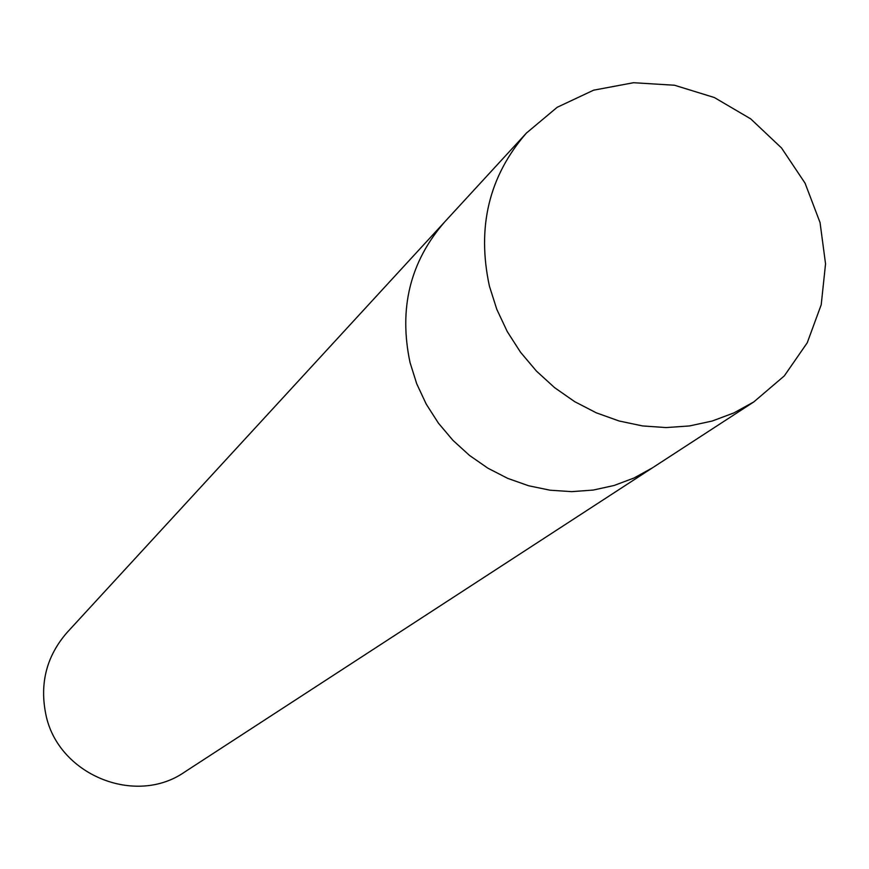 <?xml version="1.0" encoding="UTF-8"?>
<svg xmlns="http://www.w3.org/2000/svg" width="869" height="869" viewBox="0 0 869 869"><rect width="100%" height="100%" fill="white"/><g stroke="black" fill="none" stroke-linecap="round" stroke-linejoin="round"><path stroke-width="1.3" d="M526.408 133.076L444.57 222.051C410.081 261.721 398.578 308.593 410.07 362.655L416.772 383.902L426.266 404.183L438.389 423.105L452.901 440.301L469.51 455.432L487.911 468.206L507.724 478.374L528.58 485.749L550.055 490.203L571.737 491.648L593.223 490.062L614.09 485.489L633.935 478.048L652.402 467.87L184.901 771.857C135.325 806.693 57.452 774.561 45.742 713.916C39.616 683.012 46.73 655.867 67.076 632.491L444.57 222.051C410.081 261.721 398.578 308.593 410.07 362.655L416.772 383.902L426.266 404.183L438.389 423.105L452.901 440.301L469.51 455.432L487.911 468.206L507.724 478.374L528.58 485.749L550.055 490.203L571.737 491.648L593.223 490.062L614.09 485.489L633.935 478.048L652.402 467.87L753.749 401.967L784.316 375.886L807.225 342.82L821.216 304.737L825.55 263.872L820.054 222.573L805.074 183.185L781.503 147.947L750.675 118.847L714.329 97.524L674.518 85.238L633.501 82.718L593.614 90.18L557.203 107.278L526.408 133.076C489.008 176.092 476.679 227.124 489.421 286.162L496.807 309.364L507.235 331.534L520.531 352.238L536.412 371.063L554.585 387.639L574.691 401.663L596.319 412.84L619.065 420.976L642.473 425.919L666.099 427.581L689.475 425.94L712.156 421.041L733.718 412.992L753.749 401.967"/></g></svg>
